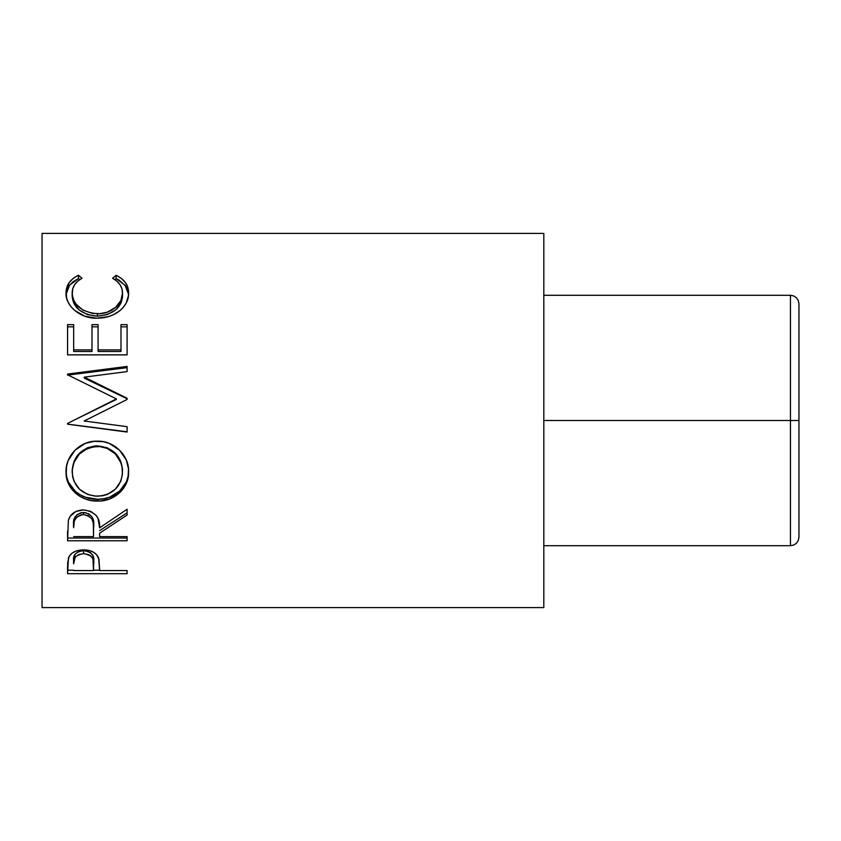 <?xml version="1.0" encoding="UTF-8"?>
<svg xmlns="http://www.w3.org/2000/svg" width="841" height="841" viewBox="0 0 841 841"><rect width="100%" height="100%" fill="white"/><g stroke="black" fill="none" stroke-linecap="round" stroke-linejoin="round"><path stroke-width="1.26" d="M796.459 543.212L798.298 540.458L798.95 537.199L798.95 303.801L798.298 300.542L796.459 297.788L798.298 300.542L798.95 303.801L798.95 420.5L790.445 420.5L790.445 295.296L793.704 295.937L796.459 297.788L793.704 295.937L790.445 295.296L543.812 295.296L790.445 295.296L790.445 420.5L543.812 420.5L790.445 420.5L790.445 545.704L543.812 545.704L790.445 545.704L793.704 545.063L790.445 545.704L790.445 420.5L798.95 420.5L798.95 537.199L798.298 540.458L798.95 537.199L798.298 540.458L796.459 543.212L798.298 540.458L796.459 543.212L793.704 545.063M796.459 420.5L793.704 420.5L796.459 420.5M798.95 420.5L798.298 420.5L798.95 420.5M798.298 300.542L798.95 303.801L798.298 300.542L796.459 297.788L798.298 300.542M793.704 295.937L796.459 297.788L793.704 295.937M42.05 607.601L543.812 607.601L543.812 233.399L42.05 233.399L42.05 607.601L42.05 233.399L543.812 233.399L543.812 607.601L42.05 607.601M127.096 573.688L67.564 573.688L67.711 562.251L69.267 556.185L72.032 553.21L76.089 551.023L83.532 549.856L88.704 550.361L93.319 552.074L96.726 554.839L98.996 559.454L99.616 570.555L127.096 570.555L127.096 573.688L127.096 570.555L99.616 570.555L98.639 558.172C96.505 552.831 91.469 550.067 83.532 549.856C75.774 550.067 70.749 552.737 68.457 557.846L67.564 573.688L127.096 573.688L127.096 570.555M127.096 540.763L67.564 540.763L68.373 520.264L70.308 516.132L75.911 511.465L83.48 509.909L90.786 511.339L96.358 515.638L98.04 518.519L99.616 527.843L127.096 509.247L127.096 514.997L99.616 533.194L99.616 536.621L127.096 536.621L127.096 540.763L127.096 536.621L99.616 536.621L99.616 533.194L127.096 514.997L127.096 509.247L99.616 527.843C100.394 517.551 95.012 511.57 83.48 509.909C75.532 510.266 70.497 513.714 68.373 520.264L67.564 540.763L127.096 540.763M66.176 475.144L66.555 466.229L68.205 460.395L74.986 450.271L85.162 443.428L94.181 441.304L103.443 441.714L109.362 443.407L119.506 450.166L126.35 460.08L128.484 468.773L128.095 477.604L126.423 483.197L119.664 492.679L109.582 498.986L100.657 500.952L91.48 500.574L85.582 499.028L80.126 496.474L75.312 492.994L68.436 483.596L66.176 475.144M127.096 431.79L67.564 424.116L127.096 431.79L127.096 426.681L84.163 420.994L127.096 399.464L127.096 398.266L84.258 377.125L127.096 398.266L127.096 399.464L84.163 420.994L127.096 426.681L127.096 432.053L67.564 424.2L67.564 423.433L116.405 398.907L67.564 374.802L67.564 374.056L127.096 366.434L127.096 371.596L84.258 377.125L84.258 378.103L127.096 398.771L84.258 378.103L84.258 377.125L127.096 371.596L127.096 367.664L67.564 375.107L127.096 367.664M127.096 354.87L67.564 354.87L67.564 324.647L73.672 324.647L73.672 349.898L91.984 349.898L91.984 324.647L98.092 324.647L98.092 349.898L120.988 349.898L120.988 324.647L127.096 324.647L127.096 354.87L127.096 326.823L120.988 326.823L120.988 324.647L120.988 349.898L98.092 349.898L98.092 351.496L120.988 351.496L120.988 349.898L120.988 351.496L98.092 351.496L98.092 324.647L91.984 324.647L91.984 349.898L73.672 349.898L73.672 351.496L91.984 351.496L91.984 349.898L91.984 351.496L73.672 351.496L73.672 324.647L67.564 324.647L67.564 354.87L127.096 354.87L127.096 324.647L120.988 324.647M77.004 275.995L78.486 275.27L82.061 278.255L77.74 281.136L74.586 284.71L72.725 288.81L72.242 295.107L73.924 300.71L76.163 304.253L83.028 310.161L92.331 313.367L99.953 313.651L107.385 312.148L115.638 307.333L120.894 300.51L122.513 292.962L121.913 288.621L119.99 284.605L116.804 281.125L112.589 278.255L116.132 275.27L121.535 278.55L125.519 282.734L127.895 287.611L128.484 295.475L126.203 303.117L122.87 307.869L119.485 311.002L113.524 314.671L108.3 316.668L96.988 318.171L84.846 316.237L74.723 310.445L70.896 306.555L68.11 302.171L66.534 297.588L66.208 290.271L69.088 282.744L73.051 278.539L77.004 275.995M72.147 296.116L72.147 293.225C72.137 286.844 75.438 281.851 82.061 278.255L78.486 275.27C70.129 279.328 65.976 285.236 66.04 292.983C65.104 305.23 79.958 318.844 96.988 318.171C105.009 318.213 112.084 316.142 118.213 311.937C125.362 306.502 128.831 300.163 128.62 292.931C128.631 285.225 124.468 279.338 116.132 275.27L112.589 278.255C119.128 281.84 122.439 286.739 122.513 292.962C123.333 303.002 111.559 314.313 97.388 313.746C81.672 312.179 73.251 305.336 72.147 293.225L72.147 296.116C73.251 307.953 81.672 314.639 97.388 316.174L97.388 313.746L97.388 316.174C113.241 314.597 121.619 307.827 122.513 295.853L122.513 292.962L122.429 297.703L120.894 303.244L115.638 309.909L107.385 314.608L97.388 316.174L87.464 314.629L79.212 310.035L73.924 303.433L72.147 296.116M128.578 294.508L127.895 290.629L125.519 285.866L118.991 280.053L116.132 278.56L114.828 279.632L116.132 278.56L116.132 275.27L116.132 278.56L125.088 285.278L128.578 294.466M66.092 294.308L69.582 285.204L78.486 278.56L78.486 275.27L78.486 278.56L79.779 279.611L78.486 278.56L73.051 281.767L69.088 285.877L66.197 293.278M67.564 326.823L73.672 326.823L67.564 326.823L67.564 354.87M73.672 324.647L73.672 349.898M91.984 326.823L98.092 326.823L91.984 326.823M120.988 349.898L120.988 326.823L127.096 326.823M127.096 399.464L127.096 398.771M67.564 375.107L67.564 374.056L127.096 366.434L127.096 371.596M67.564 374.056L67.564 374.802L116.405 398.907L67.564 423.433L67.564 424.2L127.096 432.053L127.096 426.681M73.398 420.5L116.405 399.401L73.398 420.5M67.564 424.116L67.564 423.433M128.62 471.748C129.314 455.685 113.998 440.484 97.304 441.178C80.368 440.39 65.209 455.98 66.04 472.211C65.566 488.463 80.862 501.572 97.588 501.078C114.271 501.688 129.367 487.769 128.62 471.748M128.62 470.582C129.346 486.287 114.292 499.806 97.588 499.249L97.588 501.078L97.588 499.249C80.915 499.754 65.503 486.876 66.04 471.034L66.628 476.742L68.436 482.166L75.312 491.344L80.126 494.75L85.582 497.252L97.588 499.249L103.706 498.755L109.582 497.21L119.664 491.039L126.423 481.767L128.095 476.3L128.62 470.582M121.115 462.445L122.418 468.416M122.418 468.405L122.513 471.959C121.304 486.771 112.988 494.855 97.567 496.222C82.019 494.96 73.545 486.876 72.147 471.959C73.388 456.674 81.777 448.179 97.293 446.476C111.296 445.877 123.007 458.797 122.513 471.959L122.513 470.781C121.346 455.748 112.946 447.454 97.293 445.888L107.154 447.738L115.417 453.246L118.476 457.094M119.065 458.061L120.726 461.425M74.45 460.469L79.306 453.331L87.475 447.759L94.781 445.993L97.293 445.888L97.293 446.476L97.293 445.888C81.777 447.549 73.388 455.854 72.147 470.781L74.008 461.467M72.147 470.781L72.147 471.959L72.147 470.781M127.096 512.852L99.616 530.629L127.096 512.852L127.096 509.247M99.616 533.194L99.616 536.621M127.096 538.03L67.564 538.03L127.096 538.03L127.096 536.621M67.564 538.03L67.564 531.396M76.563 515.07L80.894 512.737L86.171 512.747M88.505 513.63L92.037 516.921L93.593 525.446C94.676 518.35 91.301 514.009 83.469 512.432C75.837 513.977 72.568 518.245 73.672 525.236L74.271 518.908L75.206 516.7M83.469 512.432L83.469 514.566C91.312 516.227 94.686 520.674 93.593 527.885L93.509 536.621L73.672 536.621L93.509 536.621L93.34 523.491L92.037 519.16L88.526 515.806L83.469 514.566L83.469 512.432M93.593 525.446L93.593 527.885M73.672 525.236L73.672 527.675C72.547 520.558 75.816 516.185 83.469 514.566L80.894 514.881L76.563 517.268L74.271 521.199L73.672 527.675L73.672 525.236M99.616 567.969L99.616 570.555M99.616 570.209L93.519 570.209L99.616 570.209M67.564 570.209L73.672 570.209L67.564 570.209L67.564 566.687M82.281 550.697L86.16 550.866L90.597 552.705L92.962 555.796L93.645 564.08L93.645 560.831C94.686 555.291 91.322 551.885 83.553 550.634L83.553 553.662C91.333 554.976 94.697 558.456 93.645 564.101L93.509 570.555L73.672 570.555L93.509 570.555L92.962 558.939L90.597 555.785L88.568 554.629L83.553 553.662L83.553 550.634C75.932 551.833 72.641 555.134 73.672 560.548L75.185 554.03L78.676 551.559L82.281 550.697M93.645 560.831L93.645 564.101M73.672 560.548L73.672 563.806C72.631 558.298 75.921 554.913 83.553 553.662L78.676 554.608L75.185 557.141L73.672 563.806L73.672 560.548M95.054 496.127L102.539 495.801L107.312 494.466L115.396 489.136L120.768 481.294L122.418 474.356L122.082 467.102L120.726 462.371L115.417 454.003L107.154 448.369L99.816 446.582L92.279 446.939L87.475 448.39L79.306 454.087L74.008 462.424L72.252 469.53L72.62 476.752L74.061 481.336L79.485 489.241L87.737 494.487L95.054 496.127"/></g></svg>
